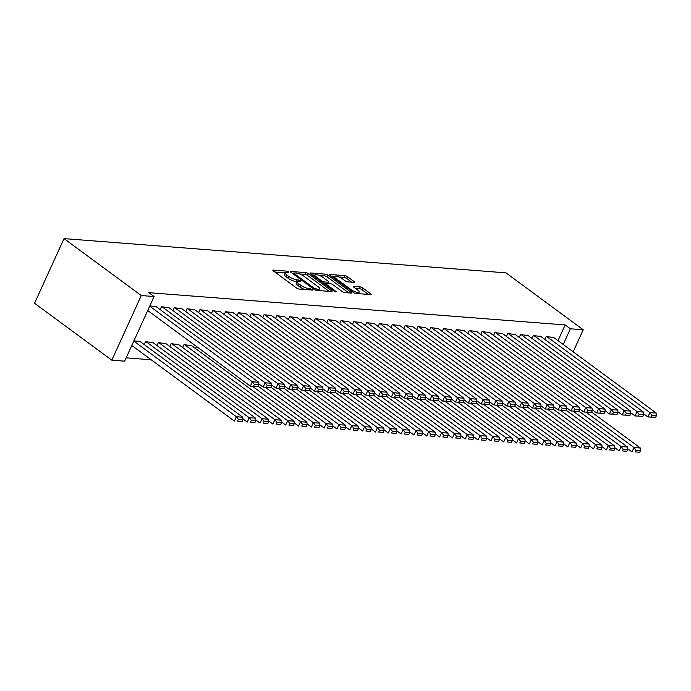 <?xml version="1.0" encoding="UTF-8"?>
<svg xmlns="http://www.w3.org/2000/svg" width="691" height="691" viewBox="0 0 691 691"><rect width="100%" height="100%" fill="white"/><g stroke="black" fill="none" stroke-linecap="round" stroke-linejoin="round"><path stroke-width="1.04" d="M288.518 271.865L286.739 271.131L273.36 270.095A1.961 0.544 24.5 0 0 272.867 270.233A1.961 0.544 24.5 0 0 273.394 270.95L296.525 288A1.961 0.544 24.5 0 0 299.073 289.045L312.444 290.082L312.427 289.486L308.912 288.622A6.279 1.745 24.5 0 1 300.775 285.279L298.849 283.854A6.279 1.745 24.5 0 1 297.165 281.565A6.279 1.745 24.5 0 1 298.762 281.133L300.49 281.272L300.473 280.676L296.966 279.812A6.279 1.745 24.5 0 1 288.821 276.469L286.895 275.044A6.279 1.745 24.5 0 1 285.21 272.755A6.279 1.745 24.5 0 1 286.808 272.323L288.536 272.461L288.518 271.865M353.991 282.325A1.961 0.544 24.5 0 0 354.492 282.187A1.961 0.544 24.5 0 0 353.965 281.47L347.469 276.685A1.961 0.544 24.5 0 0 344.93 275.64L330.073 274.491A1.961 0.544 24.5 0 0 329.572 274.629A1.961 0.544 24.5 0 0 330.099 275.346L353.239 292.388A1.961 0.544 24.5 0 0 355.779 293.433L370.635 294.591A1.961 0.544 24.5 0 0 371.136 294.452A1.961 0.544 24.5 0 0 370.609 293.735L362.766 287.957A1.961 0.544 24.5 0 0 360.227 286.912L353.87 286.42A1.961 0.544 24.5 0 0 353.369 286.558A1.961 0.544 24.5 0 0 353.896 287.275L357.783 290.134A5.243 1.451 24.5 0 1 359.19 292.051A5.243 1.451 24.5 0 1 355.995 292.034A5.243 1.451 24.5 0 1 351.045 289.615L335.817 278.395A5.243 1.451 24.5 0 1 334.409 276.478A5.243 1.451 24.5 0 1 337.597 276.495A5.243 1.451 24.5 0 1 342.555 278.914L345.085 280.788A1.961 0.544 24.5 0 0 347.633 281.833L353.991 282.325M565.152 324.925L148.859 292.673L154.093 296.534L124.639 361.177L111.812 360.184L34.55 303.254L64.013 238.611L505.95 272.85L583.213 329.78L570.386 328.786L565.152 324.925L557.991 340.637M154.093 296.534L141.266 295.541L64.013 238.611M308.324 273.653A1.961 0.544 24.5 0 0 305.776 272.608L290.928 271.459A1.961 0.544 24.5 0 0 290.427 271.589A1.961 0.544 24.5 0 0 290.954 272.306L314.085 289.356A1.961 0.544 24.5 0 0 316.633 290.401L331.49 291.55A1.961 0.544 24.5 0 0 331.982 291.421A1.961 0.544 24.5 0 0 331.455 290.704L308.324 273.653L307.53 275.398A1.961 0.544 24.5 0 0 304.981 274.362L299.445 273.93M310.501 272.98L325.357 274.128A1.961 0.544 24.5 0 1 327.897 275.173L351.037 292.224A1.961 0.544 24.5 0 1 351.564 292.941A1.961 0.544 24.5 0 1 351.063 293.07L344.705 292.578A1.961 0.544 24.5 0 1 342.157 291.533L332.777 284.623A1.961 0.544 24.5 0 0 330.229 283.578L326.014 283.25A1.961 0.544 24.5 0 0 325.513 283.379A1.961 0.544 24.5 0 0 326.04 284.096L335.809 291.3L336.18 291.801L334.047 291.161L310.527 273.826A1.961 0.544 24.5 0 1 310 273.109A1.961 0.544 24.5 0 1 310.501 272.98L310.224 273.576M540.898 336.491L533.348 335.576L532.044 338.426M515.244 334.504L507.695 333.589L506.399 336.439M489.599 332.518L482.042 331.602L480.746 334.453M463.946 330.531L456.397 329.616L455.101 332.466M438.293 328.545L430.743 327.629L429.448 330.479M412.648 326.558L405.099 325.642L403.794 328.493M386.995 324.571L379.445 323.656L378.15 326.506M361.35 322.576L353.801 321.669L352.496 324.52M335.696 320.589L328.147 319.683L326.852 322.533M310.052 318.603L302.494 317.696L301.198 320.538M284.398 316.616L276.849 315.709L275.554 318.551M258.745 314.63L251.196 313.723L249.9 316.564M233.1 312.643L225.551 311.727L224.247 314.578M207.447 310.656L199.898 309.741L198.602 312.591M191.528 345.595L183.97 344.688L182.674 347.538M181.802 308.67L174.253 307.754L172.949 310.605M165.875 343.608L158.325 342.701L157.03 345.552M149.843 305.863L156.149 306.683M133.916 340.81L140.23 341.622M126.159 357.843L151.217 359.786M153.048 342.615L145.499 341.708L144.203 344.559M168.975 307.676L161.426 306.761L160.122 309.611M178.701 344.602L171.152 343.695L169.848 346.545M194.62 309.663L187.071 308.747L185.775 311.598M196.451 346.441L195.501 348.532M220.274 311.65L212.724 310.734L211.429 313.584M245.927 313.636L238.369 312.721L237.073 315.571M271.572 315.623L264.022 314.716L262.727 317.558M297.225 317.61L289.676 316.703L288.372 319.544M322.87 319.596L315.321 318.689L314.025 321.54M348.523 321.583L340.974 320.676L339.67 323.526M374.168 323.578L366.619 322.662L365.323 325.513M399.821 325.565L392.272 324.649L390.976 327.499M425.475 327.551L417.917 326.636L416.621 329.486M451.119 329.538L443.57 328.622L442.275 331.473M476.773 331.525L469.224 330.609L467.919 333.459M502.417 333.511L494.868 332.596L493.573 335.446M528.071 335.498L520.522 334.582L519.217 337.433M553.716 337.484L546.166 336.569L544.871 339.419M563.234 344.498L570.386 328.786M573.167 351.823L583.213 329.78M141.266 295.541L111.812 360.184M285.21 272.755L284.416 274.5A6.279 1.745 24.5 0 0 286.1 276.797L286.895 275.044M297.13 281.634L296.163 281.557A6.279 1.745 24.5 0 1 288.026 278.214L286.1 276.797M297.165 281.565L296.37 283.31A6.279 1.745 24.5 0 0 298.054 285.599L298.849 283.854M304.61 289.469A6.279 1.745 24.5 0 1 299.98 287.024L298.054 285.599M285.176 272.824L274.845 272.021M329.21 291.377L307.53 275.398M293.537 273.472L292.405 273.386M294.107 272.893L294.124 273.489L314.44 288.449L318.041 289.322A6.279 1.745 24.5 0 0 319.639 288.898A6.279 1.745 24.5 0 0 317.955 286.61L304.075 276.374A6.279 1.745 24.5 0 0 295.938 273.031L294.107 272.893M311.986 274.897L314.846 275.122M319.363 275.476L324.554 275.873L325.357 274.128M348.782 292.898L327.102 276.918A1.961 0.544 24.5 0 0 324.554 275.873M323.043 277.445A5.243 1.451 24.5 0 0 318.093 275.027A5.243 1.451 24.5 0 0 314.897 275.009A5.243 1.451 24.5 0 0 316.305 276.918L321.669 280.874A1.961 0.544 24.5 0 0 324.217 281.919L328.432 282.248A1.961 0.544 24.5 0 0 328.933 282.118A1.961 0.544 24.5 0 0 328.406 281.401L323.043 277.445M325.314 283.82L323.941 283.707M368.355 294.409L361.972 289.71A1.961 0.544 24.5 0 0 359.432 288.665L355.355 288.346M351.71 282.144L346.675 278.438A1.961 0.544 24.5 0 0 344.135 277.393L339.005 276.996M334.34 276.633L331.559 276.417M131.791 345.474L234.413 421.095L236.4 416.725L133.786 341.104M139.729 341.259L242.809 417.226L242.956 419.713L238.464 419.368L237.669 421.113L242.161 421.458L242.956 419.713M242.161 421.458L237.669 421.113M238.464 419.368L236.4 416.725L242.809 417.226M155.656 306.312L258.736 382.278L252.327 381.786L250.332 386.148L258.08 386.519L258.883 384.766L254.392 384.421L253.597 386.165M147.719 310.527L250.332 386.148L258.08 386.519M149.705 306.165L252.327 381.786L254.392 384.421M258.883 384.766L258.736 382.278M242.912 418.901L247.231 422.089L249.226 417.718L146.138 341.751M152.556 342.252L255.635 418.219L255.782 420.707L251.291 420.361L250.496 422.106L254.988 422.451L255.782 420.707M254.988 422.451L250.496 422.106M251.291 420.361L249.226 417.718L255.635 418.219M255.73 419.895L260.058 423.082L262.053 418.711L158.965 342.745M165.382 343.246L268.462 419.212L268.609 421.7L264.117 421.355L263.323 423.099L267.806 423.445L268.609 421.7M267.806 423.445L263.323 423.099M264.117 421.355L262.053 418.711L268.462 419.212M168.474 307.314L271.563 383.272L265.145 382.779L263.159 387.141L270.907 387.513L271.701 385.759L267.218 385.414L266.424 387.159M258.831 383.954L263.159 387.141L270.907 387.513M162.065 306.813L265.145 382.779L267.218 385.414M271.701 385.759L271.563 383.272M181.301 308.307L284.39 384.265L277.972 383.773L275.985 388.135L283.733 388.506L284.528 386.753L280.045 386.407L279.242 388.152M271.658 384.947L275.985 388.135L283.733 388.506M174.892 307.806L277.972 383.773L280.045 386.407M284.528 386.753L284.39 384.265M268.557 420.888L272.885 424.075L274.871 419.705L171.791 343.747M178.2 344.239L281.289 420.206L281.427 422.693L276.944 422.348L276.15 424.093L280.632 424.438L281.427 422.693M280.632 424.438L276.15 424.093M276.944 422.348L274.871 419.705L281.289 420.206M281.384 421.881L285.711 425.069L287.698 420.698L184.618 344.74M191.027 345.232L294.116 421.199L294.254 423.687L289.762 423.341L288.968 425.086L293.459 425.431L294.254 423.687M293.459 425.431L288.968 425.086M289.762 423.341L287.698 420.698L294.116 421.199M194.128 309.3L297.208 385.258L290.799 384.766L288.812 389.128L296.56 389.499L297.355 387.755L292.863 387.401L292.068 389.154M284.485 385.941L288.812 389.128L296.56 389.499M187.719 308.799L290.799 384.766L292.863 387.401M297.355 387.755L297.208 385.258M206.954 310.294L310.034 386.252L303.625 385.759L301.63 390.121L309.387 390.493L310.181 388.748L305.69 388.394L304.895 390.147M297.311 386.934L301.63 390.121L309.387 390.493M200.537 309.793L303.625 385.759L305.69 388.394M310.181 388.748L310.034 386.252M294.211 422.875L298.538 426.062L300.525 421.691L252.526 386.321M258.192 386.269L306.934 422.192L307.08 424.68L302.589 424.334L301.794 426.079L306.286 426.425L307.08 424.68M306.286 426.425L301.794 426.079M302.589 424.334L300.525 421.691L306.934 422.192M219.781 311.287L322.861 387.245L316.452 386.753L314.457 391.115L322.205 391.486L323.008 389.741L318.516 389.387L317.722 391.141M310.129 387.927L314.457 391.115L322.205 391.486M213.364 310.786L316.452 386.753L318.516 389.387M323.008 389.741L322.861 387.245M307.037 423.868L311.356 427.055L313.351 422.685L265.344 387.314M271.019 387.262L319.76 423.186L319.907 425.673L315.416 425.328L314.621 427.073L319.112 427.418L319.907 425.673M319.112 427.418L314.621 427.073M315.416 425.328L313.351 422.685L319.76 423.186M232.599 312.28L335.688 388.238L329.27 387.746L327.284 392.108L335.031 392.479L335.826 390.735L331.343 390.38L330.548 392.134M322.956 388.921L327.284 392.108L335.031 392.479M226.19 311.779L329.27 387.746L331.343 390.38M335.826 390.735L335.688 388.238M319.855 424.861L324.183 428.049L326.178 423.678L278.171 388.307M283.846 388.256L332.587 424.179L332.734 426.667L328.242 426.321L327.448 428.066L331.93 428.411L332.734 426.667M331.93 428.411L327.448 428.066M328.242 426.321L326.178 423.678L332.587 424.179M245.426 313.273L348.514 389.232L342.097 388.739L340.11 393.11L347.858 393.473L348.653 391.728L344.161 391.374L343.367 393.127M335.783 389.914L340.11 393.11L347.858 393.473M239.017 312.773L342.097 388.739L344.161 391.374M348.653 391.728L348.514 389.232M332.682 425.855L337.009 429.042L338.996 424.671L290.997 389.301M296.672 389.249L345.414 425.172L345.552 427.66L341.069 427.314L340.266 429.059L344.757 429.405L345.552 427.66M344.757 429.405L340.266 429.059M341.069 427.314L338.996 424.671L345.414 425.172M258.253 314.267L361.333 390.225L354.924 389.733L352.928 394.103L360.685 394.466L361.479 392.721L356.988 392.367L356.193 394.12M348.61 390.916L352.928 394.103L360.685 394.466M251.835 313.766L354.924 389.733L356.988 392.367M361.479 392.721L361.333 390.225M345.509 426.848L349.836 430.035L351.823 425.665L303.824 390.294M309.499 390.242L358.24 426.166L358.379 428.653L353.887 428.308L353.092 430.052L357.584 430.398L358.379 428.653M357.584 430.398L353.092 430.052M353.887 428.308L351.823 425.665L358.24 426.166M271.079 315.26L374.159 391.218L367.75 390.726L365.755 395.097L373.511 395.459L374.306 393.715L369.815 393.36L369.02 395.114M361.436 391.909L365.755 395.097L373.511 395.459M264.662 314.759L367.75 390.726L369.815 393.36M374.306 393.715L374.159 391.218M358.335 427.841L362.654 431.029L364.649 426.658L316.642 391.287M322.317 391.244L371.058 427.159L371.205 429.647L366.714 429.301L365.919 431.046L370.411 431.391L371.205 429.647M370.411 431.391L365.919 431.046M366.714 429.301L364.649 426.658L371.058 427.159M283.897 316.253L386.986 392.212L380.577 391.719L378.582 396.09L386.329 396.453L387.124 394.708L382.641 394.362L381.847 396.107M374.254 392.903L378.582 396.09L386.329 396.453M277.488 315.752L380.577 391.719L382.641 394.362M387.124 394.708L386.986 392.212M371.153 428.835L375.481 432.022L377.476 427.651L329.469 392.281M335.144 392.238L383.885 428.152L384.032 430.64L379.54 430.294L378.746 432.039L383.229 432.393L384.032 430.64M383.229 432.393L378.746 432.039M379.54 430.294L377.476 427.651L383.885 428.152M296.724 317.247L399.813 393.214L393.395 392.713L391.408 397.083L399.156 397.446L399.951 395.701L395.468 395.356L394.665 397.1M387.081 393.896L391.408 397.083L399.156 397.446M290.315 316.746L393.395 392.713L395.468 395.356M399.951 395.701L399.813 393.214M383.98 429.828L388.307 433.015L390.294 428.645L342.295 393.274M347.97 393.231L396.712 429.146L396.85 431.633L392.367 431.288L391.572 433.032L396.055 433.387L396.85 431.633M396.055 433.387L391.572 433.032M392.367 431.288L390.294 428.645L396.712 429.146M309.551 318.24L412.631 394.207L406.222 393.706L404.235 398.076L411.983 398.439L412.777 396.694L408.286 396.349L407.491 398.094M399.908 394.889L404.235 398.076L411.983 398.439M303.142 317.739L406.222 393.706L408.286 396.349M412.777 396.694L412.631 394.207M396.807 430.821L401.134 434.008L403.121 429.638L355.122 394.267M360.797 394.224L409.538 430.139L409.677 432.626L405.194 432.281L404.39 434.026L408.882 434.38L409.677 432.626M408.882 434.38L404.39 434.026M405.194 432.281L403.121 429.638L409.538 430.139M322.377 319.233L425.457 395.2L419.048 394.699L417.053 399.07L424.81 399.433L425.604 397.688L421.113 397.342L420.318 399.087M412.734 395.883L417.053 399.07L424.81 399.433M315.96 318.732L419.048 394.699L421.113 397.342M425.604 397.688L425.457 395.2M409.633 431.815L413.961 435.002L415.947 430.64L367.949 395.261M373.615 395.217L422.356 431.132L422.503 433.62L418.012 433.274L417.217 435.019L421.709 435.373L422.503 433.62M421.709 435.373L417.217 435.019M418.012 433.274L415.947 430.64L422.356 431.132M335.204 320.227L438.284 396.193L431.875 395.693L429.88 400.063L437.628 400.426L438.431 398.681L433.939 398.336L433.145 400.08M425.552 396.876L429.88 400.063L437.628 400.426M328.786 319.726L431.875 395.693L433.939 398.336M438.431 398.681L438.284 396.193M422.46 432.808L426.779 435.995L428.774 431.633L380.767 396.254M386.442 396.211L435.183 432.125L435.33 434.613L430.839 434.268L430.044 436.012L434.535 436.366L435.33 434.613M434.535 436.366L430.044 436.012M430.839 434.268L428.774 431.633L435.183 432.125M348.022 321.22L451.111 397.187L444.693 396.686L442.706 401.056L450.454 401.419L451.249 399.674L446.766 399.329L445.971 401.074M438.379 397.869L442.706 401.056L450.454 401.419M341.613 320.728L444.693 396.686L446.766 399.329M451.249 399.674L451.111 397.187M435.278 433.801L439.606 436.988L441.601 432.626L393.594 397.247M399.268 397.204L448.01 433.119L448.157 435.606L443.665 435.261L442.871 437.006L447.353 437.36L448.157 435.606M447.353 437.36L442.871 437.006M443.665 435.261L441.601 432.626L448.01 433.119M360.849 322.213L463.937 398.18L457.52 397.679L455.533 402.05L463.281 402.412L464.076 400.668L459.593 400.322L458.789 402.067M451.206 398.862L455.533 402.05L463.281 402.412M354.44 321.721L457.52 397.679L459.593 400.322M464.076 400.668L463.937 398.18M448.105 434.794L452.432 437.982L454.419 433.62L406.42 398.241M412.095 398.197L460.837 434.112L460.975 436.6L456.492 436.254L455.697 437.999L460.18 438.353L460.975 436.6M460.18 438.353L455.697 437.999M456.492 436.254L454.419 433.62L460.837 434.112M373.676 323.207L476.755 399.173L470.346 398.672L468.36 403.043L476.108 403.406L476.902 401.661L472.411 401.316L471.616 403.06M464.032 399.856L468.36 403.043L476.108 403.406M367.267 322.714L470.346 398.672L472.411 401.316M476.902 401.661L476.755 399.173M460.932 435.788L465.259 438.975L467.246 434.613L419.247 399.234M424.922 399.191L473.663 435.105L473.801 437.602L469.31 437.248L468.515 439.001L473.007 439.346L473.801 437.602M473.007 439.346L468.515 439.001M469.31 437.248L467.246 434.613L473.663 435.105M386.502 324.2L489.582 400.167L483.173 399.666L481.178 404.036L488.934 404.399L489.729 402.654L485.237 402.309L484.443 404.054M476.859 400.849L481.178 404.036L488.934 404.399M380.085 323.708L483.173 399.666L485.237 402.309M489.729 402.654L489.582 400.167M473.758 436.781L478.086 439.968L480.072 435.606L432.074 400.227M437.74 400.184L486.481 436.099L486.628 438.595L482.137 438.241L481.342 439.994L485.833 440.34L486.628 438.595M485.833 440.34L481.342 439.994M482.137 438.241L480.072 435.606L486.481 436.099M399.329 325.193L502.409 401.16L496 400.659L494.005 405.03L501.752 405.392L502.556 403.648L498.064 403.302L497.27 405.047M489.677 401.842L494.005 405.03L501.752 405.392M392.911 324.701L496 400.659L498.064 403.302M502.556 403.648L502.409 401.16M486.585 437.774L490.904 440.962L492.899 436.6L444.892 401.221M450.567 401.177L499.308 437.092L499.455 439.588L494.963 439.234L494.169 440.988L498.66 441.333L499.455 439.588M498.66 441.333L494.169 440.988M494.963 439.234L492.899 436.6L499.308 437.092M412.147 326.187L515.236 402.153L508.818 401.652L506.831 406.023L514.579 406.386L515.374 404.641L510.891 404.295L510.096 406.04M502.504 402.836L506.831 406.023L514.579 406.386M405.738 325.694L508.818 401.652L510.891 404.295M515.374 404.641L515.236 402.153M499.403 438.768L503.73 441.955L505.726 437.593L457.718 402.214M463.393 402.171L512.135 438.085L512.281 440.582L507.79 440.227L506.995 441.981L511.478 442.326L512.281 440.582M511.478 442.326L506.995 441.981M507.79 440.227L505.726 437.593L512.135 438.085M424.974 327.18L528.062 403.147L521.645 402.646L519.658 407.016L527.406 407.379L528.2 405.634L523.709 405.289L522.914 407.034M515.331 403.829L519.658 407.016L527.406 407.379M418.565 326.688L521.645 402.646L523.709 405.289M528.2 405.634L528.062 403.147M512.23 439.761L516.557 442.957L518.544 438.586L470.545 403.216M476.22 403.164L524.961 439.079L525.1 441.575L520.617 441.221L519.813 442.974L524.305 443.32L525.1 441.575M524.305 443.32L519.813 442.974M520.617 441.221L518.544 438.586L524.961 439.079M437.8 328.173L540.88 404.14L534.471 403.639L532.476 408.01L540.232 408.381L541.027 406.628L536.536 406.282L535.741 408.027M528.157 404.822L532.476 408.01L540.232 408.381M431.383 327.681L534.471 403.639L536.536 406.282M541.027 406.628L540.88 404.14M525.056 440.763L529.384 443.95L531.37 439.58L483.372 404.209M489.047 404.157L537.788 440.072L537.926 442.568L533.435 442.214L532.64 443.968L537.132 444.313L537.926 442.568M537.132 444.313L532.64 443.968M533.435 442.214L531.37 439.58L537.788 440.072M450.627 329.166L553.707 405.133L547.298 404.632L545.303 409.003L553.059 409.374L553.854 407.621L549.362 407.275L548.568 409.02M540.984 405.816L545.303 409.003L553.059 409.374M444.209 328.674L547.298 404.632L549.362 407.275M553.854 407.621L553.707 405.133M537.883 441.756L542.202 444.944L544.197 440.573L496.19 405.202M501.865 405.151L550.606 441.065L550.753 443.562L546.261 443.207L545.467 444.961L549.958 445.306L550.753 443.562M549.958 445.306L545.467 444.961M546.261 443.207L544.197 440.573L550.606 441.065M463.445 330.16L566.534 406.127L560.125 405.626L558.129 409.996L565.877 410.368L566.672 408.614L562.189 408.269L561.394 410.013M553.802 406.809L558.129 409.996L565.877 410.368M457.036 329.667L560.125 405.626L562.189 408.269M566.672 408.614L566.534 406.127M550.701 442.75L555.028 445.937L557.024 441.566L509.017 406.196M514.691 406.144L563.433 442.059L563.58 444.555L559.088 444.209L558.293 445.954L562.776 446.3L563.58 444.555M562.776 446.3L558.293 445.954M559.088 444.209L557.024 441.566L563.433 442.059M476.272 331.153L579.36 407.12L572.943 406.628L570.956 410.99L578.704 411.361L579.499 409.608L575.016 409.262L574.212 411.007M566.629 407.802L570.956 410.99L578.704 411.361M469.863 330.661L572.943 406.628L575.016 409.262M579.499 409.608L579.36 407.12M563.528 443.743L567.855 446.93L569.842 442.56L521.843 407.189M527.518 407.137L576.259 443.061L576.398 445.548L571.915 445.203L571.12 446.947L575.603 447.293L576.398 445.548M575.603 447.293L571.12 446.947M571.915 445.203L569.842 442.56L576.259 443.061M489.098 332.146L592.178 408.113L585.769 407.621L583.783 411.983L591.531 412.354L592.325 410.601L587.834 410.255L587.039 412M579.455 408.796L583.783 411.983L591.531 412.354M482.689 331.654L585.769 407.621L587.834 410.255M592.325 410.601L592.178 408.113M576.354 444.736L580.682 447.923L582.668 443.553L534.67 408.182M540.345 408.131L589.086 444.054L589.224 446.541L584.741 446.196L583.938 447.941L588.43 448.286L589.224 446.541M588.43 448.286L583.938 447.941M584.741 446.196L582.668 443.553L589.086 444.054M501.925 333.14L605.005 409.107L598.596 408.614L596.601 412.976L604.357 413.348L605.152 411.594L600.66 411.249L599.866 412.993M592.282 409.789L596.601 412.976L604.357 413.348M495.507 332.647L598.596 408.614L600.66 411.249M605.152 411.594L605.005 409.107M589.181 445.73L593.509 448.917L595.495 444.546L547.497 409.176M553.163 409.124L601.904 445.047L602.051 447.535L597.56 447.189L596.765 448.934L601.256 449.28L602.051 447.535M601.256 449.28L596.765 448.934M597.56 447.189L595.495 444.546L601.904 445.047M514.752 334.142L617.832 410.1L611.423 409.608L609.427 413.969L617.175 414.341L617.979 412.587L613.487 412.242L612.692 413.987M605.1 410.782L609.427 413.969L617.175 414.341M508.334 333.641L611.423 409.608L613.487 412.242M617.979 412.587L617.832 410.1M602.008 446.723L606.327 449.91L608.322 445.54L560.315 410.169M565.989 410.117L614.731 446.041L614.878 448.528L610.386 448.183L609.592 449.927L614.083 450.273L614.878 448.528M614.083 450.273L609.592 449.927M610.386 448.183L608.322 445.54L614.731 446.041M527.57 335.135L630.658 411.093L624.241 410.601L622.254 414.963L630.002 415.334L630.797 413.581L626.314 413.235L625.519 414.989M617.927 411.776L622.254 414.963L630.002 415.334M521.161 334.634L624.241 410.601L626.314 413.235M630.797 413.581L630.658 411.093M614.826 447.716L619.153 450.903L621.149 446.533L573.141 411.162M578.816 411.11L627.558 447.034L627.704 449.521L623.213 449.176L622.418 450.921L626.901 451.266L627.704 449.521M626.901 451.266L622.418 450.921M623.213 449.176L621.149 446.533L627.558 447.034M540.397 336.128L643.485 412.086L637.067 411.594L635.081 415.956L642.829 416.327L643.623 414.583L639.14 414.229L638.337 415.982M630.753 412.769L635.081 415.956L642.829 416.327M533.988 335.627L637.067 411.594L639.14 414.229M643.623 414.583L643.485 412.086M627.653 448.709L631.98 451.897L633.967 447.526L585.968 412.156M591.643 412.104L640.384 448.027L640.522 450.515L636.04 450.169L635.245 451.914L639.728 452.26L640.522 450.515M639.728 452.26L635.245 451.914M636.04 450.169L633.967 447.526L640.384 448.027M553.223 337.122L656.303 413.08L649.894 412.587L647.908 416.949L655.655 417.321L656.45 415.576L651.958 415.222L651.164 416.975M643.58 413.762L647.908 416.949L655.655 417.321M546.814 336.621L649.894 412.587L651.958 415.222M656.45 415.576L656.303 413.08M286.204 272.314L286.739 271.131M310.121 289.9L310.648 288.752M298.158 281.125L298.693 279.941M288.026 278.214L288.821 276.469M296.163 281.557L296.966 279.812M299.98 287.024L300.775 285.279M308.393 289.762L308.912 288.622M273.092 270.699L273.36 270.095M331.084 291.524L331.455 290.704M290.652 272.055L290.928 271.459M304.981 274.362L305.776 272.608M293.727 274.362L294.124 273.489M314.042 289.322L314.44 288.449M315.752 290.203L316.219 289.184M317.523 290.47L318.041 289.322M327.102 276.918L327.897 275.173M350.665 293.036L351.037 292.224M325.642 284.968L326.04 284.096M335.558 291.844L335.809 291.3M315.908 277.791L316.305 276.918M321.272 281.747L321.669 280.874M323.535 283.414L324.217 281.919M327.914 283.396L328.432 282.248M335.42 279.259L335.817 278.395M350.648 290.488L351.045 289.615M353.593 287.024L353.87 286.42M359.432 288.665L360.227 286.912M361.972 289.71L362.766 287.957M370.238 294.556L370.609 293.735M329.806 275.087L330.073 274.491M344.135 277.393L344.93 275.64M346.675 278.438L347.469 276.685M353.593 282.291L353.965 281.47M293.286 274.025L293.761 272.988M318.879 290.574L319.639 288.898M325.003 284.493L325.513 283.379M314.206 276.538L314.897 275.009M328.337 283.431L328.933 282.118M333.71 278.007L334.409 276.478M358.465 293.64L359.19 292.051"/></g></svg>
